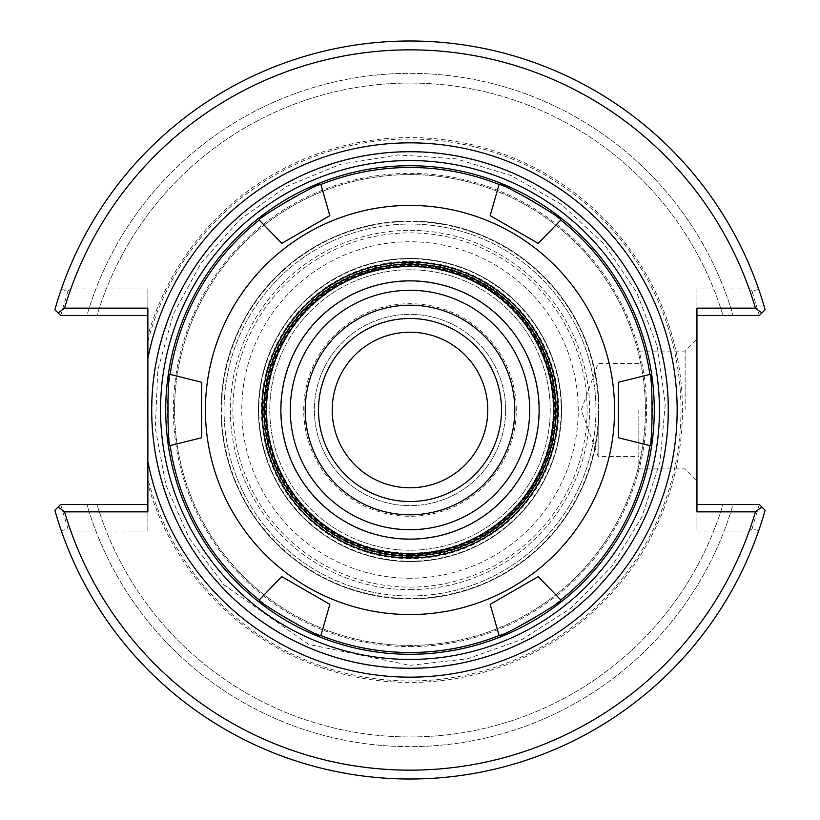 <?xml version="1.0" encoding="UTF-8"?>
<svg xmlns="http://www.w3.org/2000/svg" width="820" height="820" viewBox="0 0 820 820"><rect width="100%" height="100%" fill="white"/><g stroke="black" fill="none" stroke-linecap="round" stroke-linejoin="round"><path stroke-width="0.61" stroke-dasharray="4.1 3.07" d="M410 668.3A258.3 258.3 0 0 1 156.548 459.825A258.3 258.3 0 0 1 376.667 153.863A258.3 258.3 0 0 1 667.757 393.292A258.3 258.3 0 0 1 410 668.3A258.3 258.3 0 0 0 633.696 280.85A258.3 258.3 0 0 0 186.304 280.85A258.3 258.3 0 0 0 410 668.3M410 645.422A235.422 235.422 0 0 1 206.117 292.289A235.422 235.422 0 0 1 613.883 292.289A235.422 235.422 0 0 1 410 645.422A235.422 235.422 0 0 0 613.883 292.289A235.422 235.422 0 0 0 206.117 292.289A235.422 235.422 0 0 0 410 645.422M410 595.955A185.955 185.955 0 0 0 571.038 317.022A185.955 185.955 0 0 0 248.962 317.022A185.955 185.955 0 0 0 410 595.955A185.955 185.955 0 0 0 571.038 317.022A185.955 185.955 0 0 0 248.962 317.022A185.955 185.955 0 0 0 410 595.955M410 578.243A168.243 168.243 0 0 1 264.296 325.878A168.243 168.243 0 0 1 555.704 325.878A168.243 168.243 0 0 1 410 578.243M410 556.565A146.565 146.565 0 0 1 283.074 336.712A146.565 146.565 0 0 1 536.926 336.712A146.565 146.565 0 0 1 410 556.565M318.488 410A91.512 91.512 0 0 0 455.756 489.253A91.512 91.512 0 0 0 455.756 330.747A91.512 91.512 0 0 0 318.488 410M410 554.853A144.853 144.853 0 0 1 284.56 337.573A144.853 144.853 0 0 1 535.439 337.573A144.853 144.853 0 0 1 410 554.853M410 514.796A104.796 104.796 0 0 1 319.246 357.602A104.796 104.796 0 0 1 500.753 357.602A104.796 104.796 0 0 1 410 514.796M60.68 504.464L67.978 529.033L61.254 530.581L54.878 510.255L60.68 504.464L86.899 504.464L60.68 504.464L54.878 510.255L60.68 504.464M758.746 530.581L752.022 529.033L759.32 504.464L765.121 510.255L758.746 530.581A369 369 0 0 1 61.254 530.581M765.121 510.255A369 369 0 0 1 54.878 510.255A369 369 0 0 0 765.121 510.255L759.32 504.464L765.121 510.255M60.916 504.464L147.866 504.464L147.866 531.032L70.807 531.032L67.978 529.033M70.807 531.032A360.144 360.144 0 0 0 749.193 531.032L696.938 531.032L696.938 504.464L759.084 504.464M752.022 529.033L749.193 531.032M61.254 289.419L67.978 290.967L60.68 315.536L54.878 309.745L61.254 289.419A369 369 0 0 1 758.746 289.419L765.121 309.745L759.32 315.536L752.022 290.967L758.746 289.419M67.978 290.967L70.807 288.968L147.866 288.968L147.866 315.536L60.916 315.536M759.084 315.536L696.938 315.536L696.938 288.968L749.193 288.968L752.022 290.967M749.193 288.968A360.144 360.144 0 0 0 70.807 288.968M54.878 309.745A369 369 0 0 1 765.121 309.745L759.32 315.536L733.101 315.536L759.32 315.536L765.121 309.745A369 369 0 0 0 54.878 309.745L60.68 315.536L54.878 309.745M685.13 410L685.13 351.103L685.13 410M696.938 410L696.938 480.704L696.938 410M638.821 410L638.821 468.896L638.821 410M696.938 511.844L696.938 504.464M696.938 288.968L696.938 531.032M696.938 315.536L696.938 308.156M97.006 504.464L86.899 504.464L97.006 504.464A326.934 326.934 0 0 0 722.994 504.464L733.101 504.464A336.62 336.62 0 0 1 86.899 504.464A336.62 336.62 0 0 0 733.101 504.464L722.994 504.464A326.934 326.934 0 0 1 97.006 504.464M722.994 315.536L733.101 315.536L722.994 315.536A326.934 326.934 0 0 0 97.006 315.536L86.899 315.536A336.62 336.62 0 0 1 733.101 315.536A336.62 336.62 0 0 0 86.899 315.536L97.006 315.536A326.934 326.934 0 0 1 722.994 315.536M147.866 531.032L147.866 484.189A272.435 272.435 0 0 0 567.307 632.435A272.435 272.435 0 0 0 567.307 187.565A272.435 272.435 0 0 0 147.866 335.81L147.866 288.968M147.866 308.156L147.866 315.536M147.866 504.464L147.866 511.844M147.866 335.81L147.866 484.189M332.213 410A77.787 77.787 0 0 0 410 487.787A77.787 77.787 0 0 0 487.787 410A77.787 77.787 0 0 0 410 332.213A77.787 77.787 0 0 0 332.213 410M505.643 410A95.643 95.643 0 0 1 362.173 492.83A95.643 95.643 0 0 1 362.173 327.17A95.643 95.643 0 0 1 505.643 410A95.643 95.643 0 0 1 362.173 492.83A95.643 95.643 0 0 1 362.173 327.17A95.643 95.643 0 0 1 505.643 410M516.272 410A106.272 106.272 0 0 0 356.864 317.965A106.272 106.272 0 0 0 356.864 502.035A106.272 106.272 0 0 0 516.272 410M598.149 410L598.149 456.484L598.149 410M538.238 576.614L560.767 599.943M490.175 604.361L499.113 635.541M618.413 382.253L649.881 374.402M618.413 437.747L649.881 445.598M490.175 215.639L499.113 184.459M538.238 243.386L560.767 220.057M281.762 243.386L259.233 220.057M329.824 215.639L320.886 184.459M329.824 604.361L320.886 635.541M281.762 576.614L259.233 599.943M410 652.505A242.505 242.505 0 0 1 199.988 288.742A242.505 242.505 0 0 1 620.012 288.742A242.505 242.505 0 0 1 410 652.505M201.587 437.747L170.119 445.598M201.587 382.253L170.119 374.402M410 561.587A151.587 151.587 0 0 1 278.728 334.212A151.587 151.587 0 0 1 541.272 334.212A151.587 151.587 0 0 1 410 561.587A151.587 151.587 0 0 0 541.272 334.212A151.587 151.587 0 0 0 278.728 334.212A151.587 151.587 0 0 0 410 561.587A151.587 151.587 0 0 0 541.272 334.212A151.587 151.587 0 0 0 278.728 334.212A151.587 151.587 0 0 0 410 561.587M410 529.699A119.699 119.699 0 0 1 306.332 350.15A119.699 119.699 0 0 1 513.668 350.15A119.699 119.699 0 0 1 410 529.699M410 550.22A140.22 140.22 0 0 1 288.568 339.89A140.22 140.22 0 0 1 531.432 339.89A140.22 140.22 0 0 1 410 550.22A140.22 140.22 0 0 0 531.432 339.89A140.22 140.22 0 0 0 288.568 339.89A140.22 140.22 0 0 0 410 550.22A140.22 140.22 0 0 0 531.432 339.89A140.22 140.22 0 0 0 288.568 339.89A140.22 140.22 0 0 0 410 550.22M410 598.928A188.928 188.928 0 0 1 246.379 315.536A188.928 188.928 0 0 1 573.621 315.536A188.928 188.928 0 0 1 410 598.928A188.928 188.928 0 0 1 246.379 315.536A188.928 188.928 0 0 1 573.621 315.536A188.928 188.928 0 0 1 410 598.928M410 646.601A236.601 236.601 0 0 0 614.908 291.694A236.601 236.601 0 0 0 205.092 291.694A236.601 236.601 0 0 0 410 646.601M410 598.487A188.487 188.487 0 0 1 246.769 315.761A188.487 188.487 0 0 1 573.231 315.761A188.487 188.487 0 0 1 410 598.487M410 589.631A179.631 179.631 0 0 0 565.564 320.189A179.631 179.631 0 0 0 254.436 320.189A179.631 179.631 0 0 0 410 589.631A179.631 179.631 0 0 1 254.436 320.189A179.631 179.631 0 0 1 565.564 320.189A179.631 179.631 0 0 1 410 589.631M147.866 341.376A270.969 270.969 0 0 1 456.022 142.967A270.969 270.969 0 0 1 679.985 433.093A270.969 270.969 0 0 1 147.866 478.624M410 668.023A258.023 258.023 0 0 1 186.54 280.983A258.023 258.023 0 0 1 633.46 280.983A258.023 258.023 0 0 1 410 668.023M410 538.822A128.822 128.822 0 0 0 521.561 345.589A128.822 128.822 0 0 0 298.439 345.589A128.822 128.822 0 0 0 410 538.822M410 554.597A144.597 144.597 0 0 1 284.776 337.707A144.597 144.597 0 0 1 535.224 337.707A144.597 144.597 0 0 1 410 554.597M410 561.188A151.188 151.188 0 0 0 540.933 334.406A151.188 151.188 0 0 0 279.066 334.406A151.188 151.188 0 0 0 410 561.188M410 558.635A148.635 148.635 0 0 1 281.281 335.687A148.635 148.635 0 0 1 538.72 335.687A148.635 148.635 0 0 1 410 558.635M410 553.172A143.172 143.172 0 0 0 533.994 338.414A143.172 143.172 0 0 0 286.006 338.414A143.172 143.172 0 0 0 410 553.172A143.172 143.172 0 0 1 286.006 338.414A143.172 143.172 0 0 1 533.994 338.414A143.172 143.172 0 0 1 410 553.172M410 587.12A177.12 177.12 0 0 0 563.391 321.44A177.12 177.12 0 0 0 256.609 321.44A177.12 177.12 0 0 0 410 587.12M638.821 468.896L685.13 468.896L696.938 480.704M638.821 351.103L685.13 351.103L696.938 339.295M410 665.348L467.656 658.757L522.34 639.313L571.212 608.02L611.761 566.507L641.896 516.907L660.038 461.783L665.276 403.983L657.322 346.501L636.597 292.289L604.166 244.165L561.71 204.61L511.413 175.654L455.879 158.803L397.966 154.939L340.689 164.236L286.99 186.232L239.635 219.791L201.084 263.169L173.327 314.142L157.799 370.056L155.287 428.04L165.937 485.081L189.195 538.248L223.86 584.793L308.587 644.346L410 665.348M638.821 363.516L598.149 363.516L581.226 410L598.149 456.484L638.821 456.484"/><path stroke-width="1.23" d="M147.866 358.463L147.866 461.537A267.156 267.156 0 0 0 558.256 632.24A267.156 267.156 0 0 0 558.256 187.76A267.156 267.156 0 0 0 147.866 358.463L147.866 308.156L64.554 308.156A360.144 360.144 0 0 1 755.445 308.156L696.938 308.156L696.938 511.844L755.445 511.844A360.144 360.144 0 0 1 64.554 511.844L147.866 511.844L147.866 461.537M410 668.3A258.3 258.3 0 0 0 633.696 280.85A258.3 258.3 0 0 0 186.304 280.85A258.3 258.3 0 0 0 410 668.3A258.3 258.3 0 0 0 633.696 280.85A258.3 258.3 0 0 0 186.304 280.85A258.3 258.3 0 0 0 410 668.3M332.213 410A77.787 77.787 0 0 0 448.888 477.363A77.787 77.787 0 0 0 448.888 342.637A77.787 77.787 0 0 0 332.213 410M501.512 410A91.512 91.512 0 0 1 410 501.512A91.512 91.512 0 0 1 318.488 410A91.512 91.512 0 0 1 410 318.488A91.512 91.512 0 0 1 501.512 410M410 514.796A104.796 104.796 0 0 1 319.246 357.602A104.796 104.796 0 0 1 500.753 357.602A104.796 104.796 0 0 1 410 514.796M147.866 504.464L60.68 504.464L58.138 507.006L64.554 511.844M696.938 315.536L759.32 315.536L761.862 312.994L755.445 308.156M64.554 308.156L58.138 312.994L60.68 315.536L147.866 315.536M58.138 312.994L54.878 309.745A369 369 0 0 1 765.121 309.745L761.862 312.994M755.445 511.844L761.862 507.006L765.121 510.255A369 369 0 0 1 54.878 510.255L58.138 507.006M761.862 507.006L759.32 504.464L696.938 504.464M490.175 604.361L538.238 576.614L490.175 604.361L499.113 635.541A242.505 242.505 0 0 1 320.886 635.541C321.624 639.251 255.655 601.162 259.233 599.943L281.762 576.614L329.824 604.361L281.762 576.614M538.238 576.614L560.767 599.943C564.345 601.162 498.375 639.251 499.113 635.541M618.413 437.747L618.413 382.253L618.413 437.747L649.881 445.598A242.505 242.505 0 0 1 560.767 599.943M618.413 382.253L649.881 374.402C652.73 371.911 652.73 448.089 649.881 445.598M538.238 243.386L490.175 215.639L538.238 243.386L560.767 220.057A242.505 242.505 0 0 1 649.881 374.402M490.175 215.639L499.113 184.459C498.375 180.748 564.345 218.837 560.767 220.057M329.824 215.639L281.762 243.386L329.824 215.639L320.886 184.459A242.505 242.505 0 0 1 499.113 184.459M281.762 243.386L259.233 220.057C255.655 218.837 321.624 180.748 320.886 184.459M329.824 604.361L320.886 635.541M259.233 599.943A242.505 242.505 0 0 1 170.119 445.598C167.27 448.089 167.27 371.911 170.119 374.402A242.505 242.505 0 0 1 259.233 220.057M201.587 382.253L201.587 437.747L201.587 382.253L170.119 374.402M201.587 437.747L170.119 445.598M410 614.559A204.559 204.559 0 0 1 232.839 307.715A204.559 204.559 0 0 1 587.161 307.715A204.559 204.559 0 0 1 410 614.559M410 529.699A119.699 119.699 0 0 1 306.332 350.15A119.699 119.699 0 0 1 513.668 350.15A119.699 119.699 0 0 1 410 529.699M410 539.15A129.15 129.15 0 0 1 298.152 345.425A129.15 129.15 0 0 1 521.848 345.425A129.15 129.15 0 0 1 410 539.15M410 553.766A143.766 143.766 0 0 1 285.493 338.117A143.766 143.766 0 0 1 534.507 338.117A143.766 143.766 0 0 1 410 553.766M410 555.827A145.827 145.827 0 0 1 283.71 337.082A145.827 145.827 0 0 1 536.29 337.082A145.827 145.827 0 0 1 410 555.827M410 557.897A147.897 147.897 0 0 1 281.916 336.056A147.897 147.897 0 0 1 538.084 336.056A147.897 147.897 0 0 1 410 557.897M410 654.278A244.278 244.278 0 0 0 621.55 287.861A244.278 244.278 0 0 0 198.45 287.861A244.278 244.278 0 0 0 410 654.278M410 659.444A249.444 249.444 0 0 1 193.971 285.278A249.444 249.444 0 0 1 626.029 285.278A249.444 249.444 0 0 1 410 659.444"/></g></svg>
